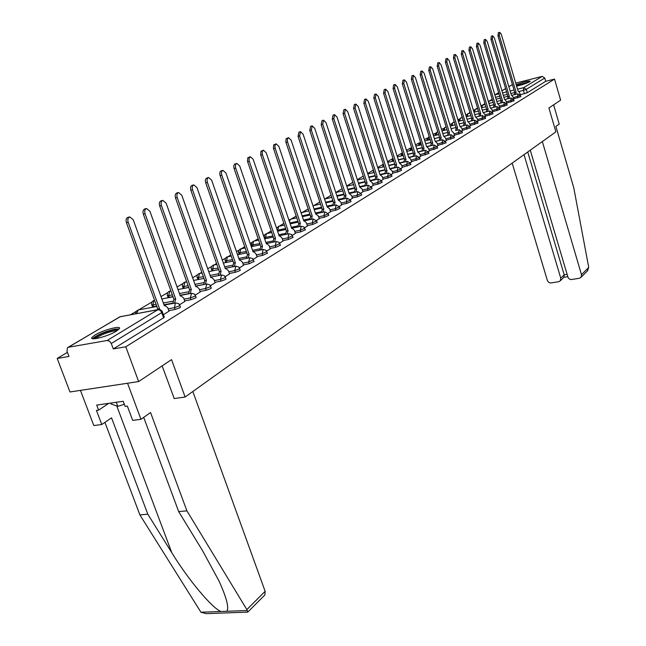 <?xml version="1.0" encoding="UTF-8"?>
<svg xmlns="http://www.w3.org/2000/svg" width="646" height="646" viewBox="0 0 646 646"><rect width="100%" height="100%" fill="white"/><g stroke="black" fill="none" stroke-linecap="round" stroke-linejoin="round"><path stroke-width="0.97" d="M513.562 98.878L520.829 96.609M506.73 103.077L514.079 100.776M499.746 107.365L507.183 105.048M492.607 111.758L500.133 109.4M485.316 116.24L492.922 113.858M477.854 120.826L485.55 118.412M470.215 125.518L478.016 123.071M462.407 130.314L470.304 127.843M454.421 135.224L462.407 132.721M446.241 140.255L454.332 137.719M437.867 145.398L446.055 142.831M429.283 150.671L437.584 148.063M420.498 156.074L428.904 153.433M411.486 161.605L420.005 158.932M402.256 167.282L410.888 164.56M392.784 173.096L397.75 171.973L401.537 170.342M383.07 179.063L388.093 177.941L391.944 176.269M373.105 185.192L378.185 184.053L382.101 182.35M362.866 191.474L368.018 190.336L371.991 188.592M352.361 197.926L357.577 196.788L361.623 195.003M341.572 204.556L346.845 203.409L350.964 201.592M330.477 211.371L335.823 210.216L340.014 208.351M319.076 218.372L324.494 217.218L328.757 215.304M307.359 225.575L312.842 224.412L317.186 222.458M295.295 232.98L300.858 231.817L305.275 229.806M282.883 240.603L288.52 239.44L293.018 237.381M270.101 248.452L275.81 247.289L280.404 245.173M256.93 256.535L262.728 255.372L267.412 253.2M243.364 264.868L249.243 263.697L254.015 261.469M229.378 273.452L235.338 272.281L239.763 270.658L240.207 269.988M214.948 282.31L220.997 281.139L225.494 279.484L225.971 278.781M200.058 291.451L206.195 290.288L210.782 288.592L211.274 287.858M184.683 300.891L190.909 299.72L195.585 297.992L196.101 297.217M168.8 310.637L175.123 309.474L179.887 307.706L180.428 306.89M95.099 334.967L91.974 337.446C88.873 341.298 108.092 336.372 116.32 331.18L119.308 328.79C122.223 324.995 103.408 329.823 95.099 334.967M516.614 86.12C522.041 84.876 526.377 83.431 529.631 81.776L530.245 81.267C528.485 80.75 523.801 81.897 516.194 84.699M492.236 99.282L489.7 100.792M484.976 103.61L482.699 104.967M477.555 108.035L475.545 109.231M469.957 112.557L468.237 113.583M466.307 114.738L465.766 115.053M462.197 117.184L460.768 118.032M458.813 119.195L457.885 119.752M454.243 121.916L453.129 122.587M451.158 123.757L449.81 124.557M446.111 126.761L445.32 127.238M443.326 128.425L441.549 129.483M437.778 131.727L437.326 131.994M435.323 133.189L433.095 134.521M427.127 138.074L424.43 139.681M418.745 143.065L415.548 144.97M410.162 148.176L406.447 150.389M401.376 153.409L397.12 155.952M392.38 158.771L387.552 161.653M383.159 164.262L377.732 167.5M373.42 170.068L367.663 173.499M363.262 176.116L357.319 179.661M352.829 182.334L346.7 185.983M342.114 188.713L335.791 192.484M331.107 195.278L325.011 198.903M319.794 202.012L314.021 205.452M308.158 208.941L302.732 212.171M296.191 216.071L291.136 219.083M283.885 223.403L279.217 226.181M271.207 230.953L266.959 233.489M264.537 234.926L263.52 235.54M258.158 238.729L254.354 240.998M251.9 242.46L250.196 243.469M244.713 246.74L241.378 248.726M238.891 250.212L236.468 251.649M230.848 255L228.014 256.688M225.494 258.19L222.313 260.08M216.555 263.511L214.254 264.884M211.702 266.402L207.713 268.776M201.802 272.297L200.074 273.331M197.49 274.873L192.645 277.756M186.581 281.365L185.459 282.036M182.834 283.602L177.085 287.026M170.859 290.732L170.382 291.015M167.718 292.606L160.999 296.611M152.125 301.892L138.769 309.854M136.023 311.485L130.702 314.659M67.434 352.345L57.195 358.449L68.993 356.447L66.982 351.158L67.459 347.693L68.371 347.265L107.179 340.49L157.842 309.733L119.954 316.758L68.371 347.265M138.648 381.56L125.792 346.797L554.534 79.103L560.631 100.17L548.922 107.971L555.883 131.857L185.127 397.015L171.537 359.628L138.648 381.56L69.986 391.969L57.195 358.449M515.718 83.084L542.172 76.406L544.772 78.029L545.725 81.307L527.289 92.717L520.248 94.768M545.725 81.307L554.534 79.103M162.364 311.727L161.783 312.575L111.282 343.502L113.292 348.921L125.792 346.797M111.282 343.502L109.537 341.169L107.179 340.49M163.438 314.691L168.994 311.178M179.612 304.726L184.869 301.416M195.302 295.069L200.236 291.952M210.483 285.726L215.118 282.795M225.188 276.674L229.54 273.92M239.44 267.896L243.518 265.312M253.256 259.393L257.084 256.963M266.661 251.141L270.238 248.863M279.67 243.138L283.013 241.006M292.299 235.362L295.424 233.368M304.565 227.812L307.48 225.947M316.475 220.472L319.197 218.736M328.063 213.341L330.599 211.718M339.328 206.405L341.677 204.895M350.285 199.662L352.466 198.257M360.952 193.097L362.971 191.789M371.337 186.702L373.202 185.499M381.447 180.476L383.167 179.362M391.306 174.412L392.873 173.386M400.908 168.501L402.345 167.564M410.267 162.744L411.575 161.88M419.391 157.123L420.578 156.34M428.298 151.64L429.364 150.93M436.987 146.295L437.94 145.649M445.465 141.07L446.313 140.497M453.75 135.975L454.493 135.466M461.833 130.993L462.479 130.549M469.731 126.131L470.288 125.744M477.451 121.383L477.919 121.044M203.643 284.498L195.593 286.057M188.729 287.381L184.32 288.237L183.714 286.533L182.479 286.372C182.067 284.224 182.891 282.811 184.958 282.132L183.714 286.533L188.115 285.677M188.422 293.672L180.032 295.262M172.975 296.611L169.204 297.33L168.59 295.602L167.362 295.424C166.943 293.236 167.782 291.798 169.882 291.112L168.59 295.602L172.353 294.883M172.7 303.135L163.955 304.775M156.687 306.131L153.611 306.705L152.973 304.96L151.753 304.759C151.334 302.53 152.19 301.068 154.329 300.382L153.853 300.568L152.973 304.96L156.049 304.379M174.081 398.574L185.127 397.015M515.686 94.364L516.106 92.249L499.293 35.417L499.673 32.308L501.336 34.391L518.076 91.054L519.634 92.677L520.305 94.954M239.109 254.411L238.616 252.99M225.22 261.024L225.704 262.575M211.428 269.293L212.033 270.949M197.216 277.812L198.274 279.524M182.56 286.598L183.084 288.068L184.32 288.237M167.443 295.666L167.976 297.144L169.204 297.33M151.85 305.017L152.391 306.511L153.611 306.705M113.292 348.921L163.664 317.751L164.229 316.895M169.018 311.251L167.758 307.754L164.988 305.526L164.334 305.816L133.213 219.721L129.733 216.919C127.94 217.678 127.424 219.454 128.166 222.256L159.514 308.748L158.706 309.482M156.954 309.789L157.753 309.071L126.414 222.66C125.663 219.866 126.188 218.082 127.981 217.331L129.733 216.919M159.514 308.748L157.753 309.071M184.893 301.48L183.658 298.032L180.961 295.82L180.331 296.102L149.937 211.299L146.553 208.521C144.833 209.256 144.333 211 145.067 213.753L175.672 298.936L174.533 303.16M172.781 303.491L173.927 299.268L143.323 214.157C142.596 211.412 143.089 209.667 144.817 208.933L146.553 208.521M175.672 298.936L173.927 299.268M200.26 292.016L199.049 288.625L196.424 286.428L195.819 286.703L166.127 203.143L162.832 200.397C161.169 201.108 160.692 202.82 161.411 205.525L191.305 289.44L190.207 293.55M188.479 293.882L189.577 289.771L159.683 205.929C158.964 203.232 159.441 201.52 161.112 200.809L162.832 200.397M191.305 289.44L189.577 289.771M186.912 510.857L150.55 412.544L140.965 419.311L132.696 420.409L127.351 406.092L125.122 406.407L123.208 401.287L96.698 405.074L98.604 410.129L96.44 410.428L101.769 424.519L111.54 417.833L147.821 514.2L139.883 514.878L200.93 612.222L205.977 613.635L247.773 612.125L246.861 609.582L186.912 510.857L178.667 511.567L143.703 417.381M147.821 514.2L171.779 552.677C188.244 579.704 212.154 608.201 220.916 611.496L226.835 611.278C229.16 607.87 226.609 597.881 219.18 581.319L202.529 550.65L178.667 511.567M101.769 424.519L93.815 425.569L80.451 390.386L127.553 383.248L140.965 419.311M139.883 514.878L104.927 422.355M192.839 391.5L265.135 591.3L264.884 594.942L264.319 595.499M162.146 365.894L174.21 398.558M98.604 410.129L108.738 403.354M530.269 150.179L568.109 277.659L569.352 279.007L571.048 279.589L579.373 278.289L581.061 277.296L581.489 274.695L588.74 267.436L587.23 271.102M588.74 267.436L573.761 187.744L555.891 126.39L559.21 124.048L553.63 104.838M512.181 163.107L547.461 280.76L548.842 282.431L550.521 283.005L558.701 281.721L560.316 280.792L560.76 278.168L564.192 274.841L563.958 277.247M524.027 154.644L560.76 278.168M542.341 141.539L581.489 274.695M527.734 151.988L564.192 274.841L567.059 274.364M94.154 338.795C96.698 335.492 103.255 332.504 113.833 329.84L118.081 330.001M116.886 330.833L113.583 331.027C105.371 332.973 99.379 335.508 95.624 338.649M119.187 328.951L114.964 329.161C104.579 331.64 97.126 334.822 92.612 338.714M110.805 403.056L111.169 404.025L117.774 406.342L124.331 404.283M116.256 402.28L117.774 406.342M516.501 85.724L528.824 82.203M526.563 83.164L517.745 85.878M529.47 81.864L516.445 85.555M215.142 282.859L213.963 279.508L211.395 277.336L210.822 277.594L181.801 195.262L178.587 192.532C176.98 193.227 176.528 194.898 177.23 197.555L206.445 280.251L205.38 284.248M203.668 284.579L204.734 280.582L175.518 197.967C174.816 195.31 175.268 193.639 176.883 192.944L178.498 192.556M206.445 280.251L204.734 280.582M229.564 273.985L228.409 270.682L225.906 268.518L225.357 268.768L196.973 187.615L193.848 184.917C192.29 185.596 191.862 187.235 192.548 189.843L221.118 271.344L220.084 275.236M218.388 275.576L219.422 271.683L190.853 190.255C190.166 187.647 190.594 186.008 192.153 185.329L193.76 184.942M221.118 271.344L219.422 271.683M243.542 265.377L242.411 262.123L239.973 259.975L239.448 260.217L211.678 180.218L208.634 177.537C207.132 178.199 206.72 179.806 207.39 182.374L235.338 262.712L234.337 266.507M232.649 266.846L233.65 263.051L205.711 182.778C205.032 180.218 205.452 178.611 206.954 177.949L208.545 177.561M235.338 262.712L233.65 263.051M257.1 257.027L255.994 253.813L253.612 251.69L253.111 251.924L225.939 173.039L222.967 170.391C221.513 171.029 221.118 172.611 221.78 175.131L249.122 254.338L248.161 258.045M246.489 258.376L247.45 254.677L220.108 175.534C219.446 173.015 219.842 171.44 221.295 170.794L222.878 170.407M249.122 254.338L247.45 254.677M270.262 248.928L269.18 245.763L266.855 243.655L266.362 243.873L239.763 166.079L236.864 163.454C235.459 164.076 235.079 165.626 235.725 168.105L262.494 246.223L261.565 249.832M259.91 250.172L260.847 246.562L234.078 168.509C233.432 166.03 233.812 164.48 235.217 163.858L236.775 163.47M262.494 246.223L260.847 246.562M283.037 241.063L281.979 237.938L279.702 235.847L279.233 236.056L253.184 159.32L250.357 156.72L249.049 158.31L249.138 160.854L275.479 238.342L274.574 241.862M272.935 242.202L273.839 238.681L247.499 161.266L247.822 157.761L250.26 156.744M275.479 238.342L273.839 238.681M295.44 233.424L294.406 230.339L292.178 228.264L291.734 228.474L266.209 152.763L263.447 150.187L262.187 151.745L262.276 154.249L288.084 230.687L287.212 234.127M285.58 234.466L286.461 231.026L260.653 154.652L260.96 151.212L263.358 150.211M288.084 230.687L286.461 231.026M307.496 226.003L306.479 222.959L304.306 220.9L303.878 221.102L278.862 146.392L276.165 143.84L274.946 145.366L275.043 147.829L300.333 223.25L299.486 226.609M297.871 226.948L298.718 223.597L273.428 148.233L273.718 144.857L276.076 143.864M300.333 223.25L298.718 223.597M319.221 218.792L318.22 215.788L315.676 213.931L291.152 140.206L288.52 137.671L287.341 139.173L287.446 141.595L312.236 216.022L311.412 219.309M309.814 219.648L310.637 216.37L285.847 141.999L286.113 138.672L288.431 137.695M312.236 216.022L310.637 216.37M330.615 211.775L329.638 208.811L327.159 206.962L303.103 134.19L300.527 131.679L299.615 135.943L323.808 208.997L323.008 212.211M321.425 212.55L322.225 209.344L298.032 136.346L298.945 132.083L300.447 131.703M323.808 208.997L322.225 209.344M341.702 204.952L340.741 202.02L338.318 200.187L314.723 128.336L312.204 125.857L311.332 130.048L335.056 202.166L334.289 205.307M332.714 205.646L333.489 202.513L309.757 130.444L310.637 126.253L312.123 125.873M335.056 202.166L333.489 202.513M352.49 198.306L351.545 195.415L349.179 193.59L326.028 122.651L323.565 120.188L322.725 124.315L346.006 195.52L345.263 198.588M343.704 198.928L344.455 195.859L321.167 124.71L322.015 120.584L323.485 120.204M346.006 195.52L344.455 195.859M362.987 191.846L362.067 188.987L359.757 187.17L337.026 117.112L334.62 114.665L333.812 118.727L356.665 189.052L355.946 192.056M354.396 192.395L355.122 189.391L332.27 119.122L333.078 115.069L334.539 114.689M356.665 189.052L355.122 189.391M373.218 185.547L372.306 182.729L370.053 180.92L347.734 111.718L345.384 109.295L344.609 113.292L367.049 182.745L366.339 185.685M364.812 186.032L365.515 183.093L343.074 113.688L343.85 109.699L345.303 109.319M367.049 182.745L365.515 183.093M383.183 179.41L382.287 176.624L380.082 174.832L358.167 106.469L355.865 104.071L355.114 108.003L377.151 176.608L376.473 179.491M374.955 179.83L375.641 176.956L353.596 108.399L354.347 104.466L355.785 104.087M377.151 176.608L375.641 176.956M392.889 173.435L392.017 170.681L389.861 168.897L368.325 101.357L366.072 98.975L365.353 102.851L387.002 170.633L386.34 173.451M384.838 173.79L385.5 170.972L363.851 103.239L364.57 99.371L365.991 98.999M387.002 170.633L385.5 170.972M402.361 167.613L401.497 164.883L399.389 163.115L378.225 96.367L376.02 94.009L375.334 97.829L396.604 164.803L395.958 167.564M394.464 167.912L395.11 165.142L373.84 98.216L374.527 94.405L375.94 94.033M396.604 164.803L395.11 165.142M411.591 161.928L410.743 159.231L408.684 157.471L387.875 91.514L385.719 89.172L385.056 92.935L405.963 159.118L405.341 161.831M403.863 162.17L404.485 159.457L383.579 93.323L384.241 89.56L385.638 89.196M405.963 159.118L404.485 159.457M420.594 156.38L419.763 153.724L417.744 151.971L397.29 86.774L395.174 84.456L394.536 88.155L415.095 153.578L414.49 156.235M413.02 156.574L413.626 153.918L393.075 88.542L393.705 84.844L395.102 84.473M415.095 153.578L413.626 153.918M429.38 150.978L428.556 148.346L426.586 146.602L406.471 82.147L404.396 79.854L403.79 83.504L424.002 148.168L423.413 150.776M421.959 151.116L422.549 148.507L402.329 83.883L402.942 80.241L404.323 79.87M424.002 148.168L422.549 148.507M437.956 145.697L437.148 143.097L435.218 141.361L415.435 77.641L413.4 75.364L412.81 78.957L432.691 142.895L432.117 145.455M430.68 145.786L431.253 143.234L411.365 79.345L411.954 75.743L413.327 75.38M432.691 142.895L431.253 143.234M446.329 140.537L445.538 137.969L443.64 136.241L424.172 73.24L422.177 70.979L421.62 74.524L441.178 137.743L440.62 140.255M439.191 140.594L439.748 138.083L420.191 74.904L420.748 71.359L422.113 70.995M441.178 137.743L439.748 138.083M454.509 135.507L453.726 132.963L451.869 131.251L432.715 68.944L430.753 66.7L430.22 70.196L449.463 132.713L448.922 135.175M447.5 135.515L448.049 133.044L428.799 70.576L429.34 67.079L430.688 66.716M449.463 132.713L448.049 133.044M462.496 130.589L461.728 128.07L459.912 126.366L441.048 64.745L439.135 62.517L438.61 65.973L457.554 127.795L457.029 130.217M455.624 130.557L456.149 128.134L437.205 66.344L437.722 62.896L439.062 62.541M457.554 127.795L456.149 128.134M470.296 125.784L469.545 123.297L467.761 121.601L449.196 60.643L447.315 58.439L446.814 61.838L465.467 122.998L464.95 125.372M463.553 125.712L464.07 123.329L445.417 62.218L445.918 58.81L447.25 58.455M465.467 122.998L464.07 123.329M477.927 121.085L477.184 118.622L475.44 116.942L457.158 56.638L455.309 54.45L454.824 57.809L473.195 118.307L472.694 120.641M471.305 120.98L471.806 118.638L453.444 58.18L453.92 54.821L455.244 54.466M473.195 118.307L471.806 118.638M485.388 116.498L484.653 114.059L482.942 112.388L464.934 52.722L463.117 50.55L462.657 53.868L480.745 113.72L480.261 116.014M478.888 116.345L479.372 114.051L461.284 54.24L461.745 50.921L463.061 50.566M480.745 113.72L479.372 114.051M492.68 112.008L491.961 109.594L490.282 107.93L472.541 48.894L470.756 46.738L470.312 50.008L488.134 109.231L487.657 111.492M486.301 111.823L486.769 109.57L468.948 50.38L469.4 47.11L470.7 46.754M488.134 109.231L486.769 109.57M499.818 107.616L499.108 105.225L497.452 103.57L479.978 45.147L478.226 43.016L477.798 46.246L495.353 104.846L494.901 107.066M493.544 107.397L494.004 105.177L476.449 46.609L476.877 43.379L478.169 43.032M495.353 104.846L494.004 105.177M506.795 103.32L506.093 100.954L504.478 99.306L487.254 41.481L485.534 39.366L485.122 42.555L502.427 100.558L501.974 102.738M500.634 103.069L501.086 100.889L483.781 42.919L484.193 39.737L485.477 39.382M502.427 100.558L501.086 100.889M513.627 99.113L512.94 96.771L511.349 95.14L494.368 37.904L492.68 35.796L492.284 38.954L509.339 96.359L508.903 98.507M507.57 98.838L508.006 96.69L490.952 39.317L491.348 36.168L492.623 35.813M509.339 96.359L508.006 96.69M514.361 94.696L514.789 92.58L497.977 35.78L498.357 32.671L499.616 32.324M516.106 92.249L514.789 92.58M520.474 95.398L513.207 97.667M517.777 97.837L517.761 93.848L512.1 95.253M513.715 99.557L506.367 101.858M510.986 102.036L510.978 97.998L505.237 99.411M506.811 103.812L499.374 106.138M504.05 106.324L504.05 102.23L498.219 103.667M499.762 108.157L492.236 110.514M496.952 110.7L496.968 106.566L491.049 108.011M492.543 112.598L484.936 114.98M489.7 115.182L489.725 110.991L483.717 112.452M485.17 117.144L477.467 119.55M482.287 119.76L482.32 115.513L476.215 116.991M477.628 121.787L469.828 124.234M474.705 124.444L474.745 120.148L468.544 121.642M469.908 126.543L462.011 129.014M466.945 129.232L466.549 127.932L467.001 124.888L460.695 126.398M462.011 131.404L454.017 133.916M459.007 134.142L458.603 132.826L459.072 129.733L455.624 130.54M453.92 136.387L445.829 138.922M450.876 139.165L450.464 137.832L450.956 134.691L444.432 136.241M445.643 141.482L437.447 144.058M442.55 144.3L442.13 142.96L442.647 139.778L436.01 141.337M437.164 146.707L428.863 149.315M434.023 149.565L433.603 148.209L434.136 144.979L427.377 146.561M428.476 152.06L420.062 154.701M425.286 154.967L424.858 153.587L425.415 150.308L418.527 151.915M419.569 157.535L411.05 160.216M416.339 160.491L415.903 159.102L416.476 155.775L409.459 157.398M410.444 163.155L401.812 165.877M407.158 166.159L406.714 164.754L407.311 161.379L400.165 163.018M401.085 168.921L397.298 170.552L392.332 171.674M397.75 171.973L397.298 170.552L397.92 167.12L390.62 168.784M391.484 174.832L387.632 176.495L382.61 177.626M388.093 177.941L387.632 176.495L388.286 173.015L380.825 174.703M381.633 180.896L377.716 182.6L372.629 183.73M378.185 184.053L377.716 182.6L378.394 179.055L370.772 180.775M371.523 187.122L367.542 188.858L362.39 190.005M368.018 190.336L367.542 188.858L368.244 185.265L360.436 187.009M361.138 193.509L357.093 195.294L351.876 196.441M357.577 196.788L357.093 195.294L357.827 191.636L349.817 193.412M350.471 200.074L346.353 201.899L341.072 203.046M346.845 203.409L346.353 201.899L347.12 198.177L338.859 199.994M339.513 206.825L335.322 208.682L329.977 209.845M335.823 210.216L335.322 208.682L336.122 204.903L327.554 206.785M328.249 213.753L323.977 215.667L318.567 216.822M324.494 217.218L323.977 215.667L324.817 211.815L315.636 213.802M316.661 220.884L312.317 222.838L306.834 224M312.842 224.412L312.317 222.838L313.189 218.929L303.822 220.932M304.742 228.216L300.317 230.226L294.762 231.389M300.858 231.817L300.317 230.226L301.23 226.237L291.661 228.264M292.476 235.766L287.971 237.825L282.334 238.996M288.52 239.44L287.971 237.825L288.923 233.763L279.153 235.806M279.847 243.534L275.253 245.65L269.543 246.82M275.81 247.289L275.253 245.65L276.246 241.515L266.265 243.582M266.838 251.536L262.155 253.708L256.365 254.879M262.728 255.372L262.155 253.708L263.197 249.493L252.99 251.585M253.442 259.789L248.662 262.018L242.783 263.188M249.243 263.697L248.662 262.018L249.744 257.722L239.311 259.829M239.618 268.284L239.165 268.946L234.74 270.577L228.781 271.756M235.338 272.281L234.74 270.577L235.879 266.2L225.204 268.324M225.365 277.053L224.889 277.748L220.391 279.411L214.343 280.59M220.997 281.139L220.391 279.411L221.578 274.946L210.644 277.094M210.661 286.105L210.16 286.832L205.573 288.528L199.436 289.699M206.195 290.288L205.573 288.528L206.817 283.974L195.625 286.138M195.472 295.44L194.947 296.207L190.279 297.943L184.045 299.114M190.909 299.72L190.279 297.943L191.579 293.292L180.105 295.472M179.782 305.09L179.241 305.897L174.477 307.666L168.146 308.836M175.123 309.474L174.477 307.666L175.349 303.111L175.841 302.917L164.076 305.114M524.423 93.735L523.43 90.359L519.053 91.441M514.765 92.507L510.857 93.484M507.32 94.364L503.299 95.358M499.697 96.254L495.571 97.28M498.655 92.749L495.296 94.736L498.97 93.815M502.572 92.919L506.593 91.918M510.13 91.038L514.038 90.06M517.527 89.188L523.631 87.662L542.172 76.406M512.423 84.602L508.854 86.717M505.616 88.631L501.942 90.803M447.848 132.398L442.825 133.593L447.848 132.406M438.666 134.586L435.041 135.208L436.825 132.115L436.341 135.135M447.492 135.458L444.367 136.201M439.522 137.348L434.354 138.575M430.115 139.576L426.845 140.117L428.653 136.984L428.161 140.101M439.175 140.497L435.872 141.272M431.003 142.419L425.674 143.678M421.353 144.696L418.455 145.132L420.288 141.967L419.787 145.164M430.656 145.649L427.143 146.472M422.266 147.619L416.783 148.903M412.374 149.937L409.871 150.268L411.494 147.135M411.219 150.348L411.502 147.159M421.927 150.93L418.075 151.826M413.319 152.932L407.666 154.257M403.169 155.298L401.085 155.533L402.296 152.537M402.45 155.662L402.385 152.811M412.98 156.34L408.643 157.341M404.146 158.383L398.316 159.732M393.729 160.797L392.082 160.919L392.897 158.173M393.462 161.104L393.164 159.021M403.815 161.88L399.325 162.913M394.738 163.971L388.731 165.352M394.415 167.564L389.772 168.622M385.089 169.696L378.895 171.109M384.774 173.394L379.977 174.485M375.189 175.567L368.793 177.02M374.882 179.37L369.916 180.484M365.03 181.591L358.425 183.076M364.732 185.499L359.588 186.654M354.597 187.768L347.782 189.294M354.307 191.797L348.977 192.976M343.882 194.107L336.832 195.673M343.607 198.257L338.084 199.469M332.868 200.623L325.592 202.222M332.609 204.895L326.884 206.147M321.546 207.309L314.021 208.949M321.312 211.71L315.369 212.994M309.902 214.181L302.126 215.861M309.692 218.719L303.523 220.044M297.927 221.239L289.876 222.967M297.741 225.93L291.338 227.287M285.605 228.498L277.263 230.251M278.111 231.131L277.78 230.162L278.701 226.294L276.553 228.159M285.451 233.343L278.789 234.74M272.919 235.968L264.214 237.591M265.853 238.592L265.49 237.526L266.443 233.594L264.48 235.023L264.19 237.502M272.798 240.974L265.861 242.411M259.845 243.655L251.569 245.02L251.843 242.549L253.49 241.2L252.836 245.109L253.24 246.271M259.765 248.823L252.554 250.301M246.376 251.569L238.552 252.804L238.665 250.632L240.167 249.065L240.861 248.831L239.819 252.909L240.264 254.185M246.344 256.914L238.826 258.432M232.487 259.716L225.155 260.831L225.268 258.61L226.794 257.027L227.505 256.793L226.415 260.944L226.899 262.333M232.503 265.24L224.671 266.806M218.162 268.106L211.355 269.083C210.959 267.008 211.759 265.643 213.745 264.989L212.607 269.22L213.14 270.731M218.243 273.831L210.063 275.446M203.385 276.763L197.135 277.594C196.739 275.487 197.547 274.098 199.566 273.428L198.387 277.748L198.968 279.387M203.522 282.69L194.987 284.345M188.341 291.822L179.41 293.534M172.66 301.254L163.317 303.014M135.515 313.762L136.144 311.307L138.276 309.943L136.589 313.56M363.876 178.021L363.617 177.214M374.107 172.183L373.412 172.086L373.501 170.31M384.047 166.434L382.86 166.434L383.296 164.068M443.665 130.476L443.043 130.419L444.811 127.359L444.343 130.314M451.183 125.825L452.628 122.708L452.16 125.59M458.684 121.238L460.267 118.153L459.807 120.972M185.459 282.124L186.734 281.785M200.05 273.42L202.028 272.943M214.197 264.973L216.854 264.359M227.925 256.777L231.211 256.034M241.265 248.823L245.125 247.951M254.217 241.087L258.626 240.102M266.806 233.577L271.732 232.479M279.04 226.278L284.442 225.066M290.942 219.18L290.312 219.317L289.497 221.828M302.522 212.276L301.27 213.325M313.795 205.549L312.995 205.856M324.768 199.008L331.81 197.401M428.815 136.976L429.259 136.839M436.979 132.107L437.827 131.873M444.965 127.351L446.192 127.028M452.773 122.692L454.356 122.288M460.404 118.145L462.334 117.653M467.874 113.696L467.284 116.45M475.181 109.344L474.608 112.024M482.328 105.08L481.771 107.704M489.329 100.905L488.626 102.439M163.664 317.751L161.234 311.493L159.812 310.145L157.842 309.733L158.359 309.531L119.494 316.903M527.289 92.717L526.304 89.342L523.43 90.359L523.631 87.662L526.304 89.342L544.772 78.029M494.957 95.237L495.296 94.736L494.86 94.905M68.016 347.37L120.479 316.556M159.352 308.845L157.592 309.168M128.166 222.256L126.414 222.66M175.518 299.025L173.774 299.356M145.067 213.753L143.323 214.157M191.159 289.529L189.431 289.86M161.411 205.525L159.683 205.929M200.93 612.222L220.916 611.496M226.835 611.278L247.313 610.535M246.861 609.582L265.135 591.3M116.789 405.995L171.779 552.677M206.308 280.34L204.588 280.671M177.23 197.555L175.518 197.967M220.98 271.425L219.277 271.764M192.548 189.843L190.853 190.255M235.201 262.793L233.513 263.132M207.39 182.374L205.711 182.778M248.993 254.419L247.321 254.758M221.78 175.131L220.108 175.534M262.373 246.296L260.718 246.635M235.725 168.105L234.078 168.509M275.358 238.414L273.718 238.754M249.267 161.29L247.628 161.694M287.971 230.759L286.34 231.098M262.405 154.677L260.782 155.08M300.22 223.322L298.605 223.661M275.164 148.249L273.557 148.653M312.123 216.095L310.524 216.434M287.567 142.015L285.968 142.411M323.694 209.07L322.112 209.409M299.615 135.943L298.032 136.346M334.951 202.23L333.384 202.578M311.332 130.048L309.757 130.444M345.909 195.585L344.35 195.924M322.725 124.315L321.167 124.71M356.568 189.108L355.025 189.456M333.812 118.727L332.27 119.122M366.944 182.81L365.418 183.149M344.609 113.292L343.074 113.688M377.062 176.665L375.544 177.012M355.114 108.003L353.596 108.399M386.914 170.689L385.404 171.029M365.353 102.851L363.851 103.239M396.515 164.859L395.021 165.198M375.334 97.829L373.84 98.216M405.874 159.174L404.396 159.514M385.056 92.935L383.579 93.323M415.007 153.627L413.537 153.974M394.536 88.155L393.075 88.542M423.913 148.217L422.46 148.564M403.79 83.504L402.329 83.883M432.61 142.944L431.165 143.283M412.81 78.957L411.365 79.345M441.097 137.792L439.668 138.131M421.62 74.524L420.191 74.904M449.382 132.761L447.969 133.092M430.22 70.196L428.799 70.576M457.481 127.843L456.076 128.183M438.61 65.973L437.205 66.344M465.386 123.039L463.998 123.378M446.814 61.838L445.417 62.218M473.122 118.347L471.733 118.686M454.824 57.809L453.444 58.18M480.672 113.761L479.3 114.092M462.657 53.868L461.284 54.24M488.061 109.279L486.696 109.61M470.312 50.008L468.948 50.38M495.288 104.886L493.94 105.217M477.798 46.246L476.449 46.609M502.354 100.598L501.013 100.929M485.122 42.555L483.781 42.919M509.274 96.399L507.942 96.73M492.284 38.954L490.952 39.317M516.041 92.289L514.725 92.62M499.293 35.417L497.977 35.78M180.533 307.173L178.91 303.806L175.841 302.917M138.276 309.943L156.808 306.479M196.198 297.483L194.607 294.164L191.579 293.292M211.363 288.1L209.797 284.829L206.817 283.974M226.052 279.015L224.517 275.794L221.578 274.946M240.288 270.214L238.778 267.032L235.879 266.2M254.088 261.678L252.602 258.537L249.744 257.722M267.476 253.394L266.015 250.301L263.197 249.493M280.469 245.359L279.032 242.307L276.246 241.515M252.077 246.514L251.625 245.197M293.082 237.558L291.669 234.546L288.923 233.763M264.682 238.834L264.271 237.615M305.332 229.984L303.943 227.004L301.23 226.237M317.234 222.62L316.71 221.045L313.189 218.929M328.806 215.457L328.297 213.907L324.817 211.815M340.062 208.496L339.554 206.97L336.122 204.903M351.012 201.73L350.512 200.212L347.12 198.177M361.663 195.14L361.179 193.647L357.827 191.636M372.031 188.721L371.555 187.243L368.244 185.265M382.133 182.471L381.665 181.017L378.394 179.055M391.977 176.382L391.516 174.945L388.286 173.015M363.932 178.53L363.763 177.997M401.57 170.455L401.118 169.026L397.92 167.12M373.598 172.676L373.445 172.191M410.921 164.665L410.476 163.26L407.311 161.379M383.03 166.959L382.892 166.531M420.037 159.029L419.601 157.64L416.476 155.775M428.928 153.522L428.5 152.149L425.415 150.308M437.608 148.152L437.189 146.795L434.136 144.979M446.079 142.911L445.667 141.571L442.647 139.778M454.356 137.8L453.944 136.468L450.956 134.691M462.431 132.801L462.027 131.485L459.072 129.733M470.328 127.916L469.933 126.616L467.001 124.888M478.04 123.144L477.644 121.86L474.745 120.148M485.574 118.484L485.194 117.209L482.32 115.513M492.946 113.922L492.567 112.662L489.725 110.991M500.149 109.465L499.778 108.221L496.968 106.566M507.199 105.104L506.835 103.869L504.05 102.23M514.095 100.841L513.74 99.621L510.978 97.998M520.846 96.666L520.49 95.455L517.761 93.848M161.847 298.945L173.047 296.821M169.882 291.112L170.924 290.91M177.981 289.545L188.753 287.462M193.598 280.437L203.966 278.402M208.715 271.611L218.695 269.624M223.355 263.043L232.972 261.105M237.542 254.742L246.82 252.844M251.302 246.675L260.249 244.826M264.65 238.842L273.282 237.042M277.602 231.236L285.936 229.475M290.175 223.847L298.226 222.127M296.797 217.864L290.619 219.196L288.956 220.238M302.393 216.652L310.169 214.981M308.796 210.854L301.101 212.8M314.263 209.667L321.789 208.028M320.464 204.039L312.955 205.743M325.802 202.86L333.078 201.261M337.026 196.247L344.068 194.68M335.799 192.508L342.84 190.933M347.944 189.795L354.759 188.277M346.765 186.177L353.58 184.643M358.57 183.521L365.176 182.035M357.432 180.008L364.037 178.514M368.923 177.4L375.318 175.954M367.824 173.992L374.22 172.53M379 171.44L385.194 170.027M377.934 168.13L384.136 166.708M388.819 165.626L394.827 164.245M387.794 162.412L393.802 161.024M398.388 159.966L404.218 158.609M397.403 156.841L403.225 155.476M407.723 154.434L413.375 153.118M406.762 151.398L412.414 150.066M416.823 149.04L422.306 147.748M415.895 146.085L421.386 144.785M425.706 143.767L431.027 142.516M424.802 140.893L430.131 139.633M434.37 138.624L439.538 137.404M433.498 135.83L438.666 134.594M441.985 130.88L447.008 129.676M451.086 128.699L455.963 127.528M450.27 126.043L455.147 124.872M459.153 123.903L463.893 122.764M458.361 121.319L463.101 120.172M467.034 119.219L471.645 118.105M466.267 116.7L470.877 115.577M474.737 114.633L479.219 113.543M470.135 113.123L467.736 113.704L465.96 115.682M473.994 112.178L478.476 111.08M482.271 110.159L486.624 109.093M477.749 108.689L475.052 109.352L473.51 110.587M481.545 107.761L485.905 106.687M489.628 105.774L493.867 104.733M485.203 104.353L480.971 105.863M488.925 103.433L493.164 102.391M496.831 101.487L500.957 100.469M492.486 100.106L488.303 101.365M496.144 99.201L500.27 98.176M503.872 97.288L507.893 96.294M164.334 317.186L161.968 311.001L160.2 309.66L158.359 309.531M512.407 84.545L508.83 86.661M505.6 88.575L501.926 90.747M498.639 92.693L495.03 94.825M164.988 305.526L164.27 305.655M180.961 295.82L180.282 295.949M196.424 286.428L195.77 286.558M247.773 612.125L264.884 594.942M560.316 280.792L564.192 277.021M567.737 276.658L563.901 277.296M581.061 277.296L587.868 270.456M211.395 277.336L210.774 277.457M225.906 268.518L225.309 268.639M239.973 259.975L239.4 260.096M253.612 251.69L253.07 251.803M266.855 243.655L266.33 243.76M279.702 235.847L279.201 235.951M292.178 228.264L291.701 228.369M304.306 220.9L303.846 221.005M316.096 213.745L315.652 213.842M338.706 200.01L338.294 200.107"/></g></svg>
